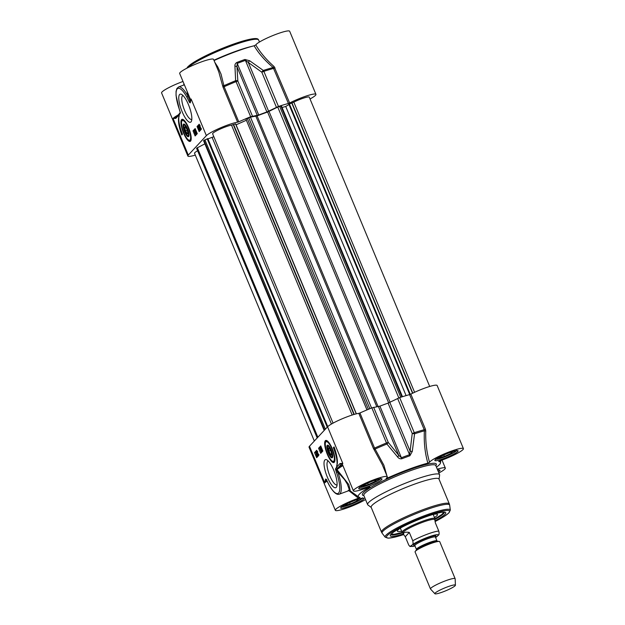 <?xml version="1.0" encoding="UTF-8"?>
<svg xmlns="http://www.w3.org/2000/svg" width="625" height="625" viewBox="0 0 625 625"><rect width="100%" height="100%" fill="white"/><g stroke="black" fill="none" stroke-linecap="round" stroke-linejoin="round"><path stroke-width="0.94" d="M182.992 81.461A18.367 2.492 157.4 0 0 161.586 92.93L187.859 156.047A18.367 2.492 -22.6 0 1 188.297 155.094L206.375 135.648A18.367 2.492 -22.6 0 1 220.461 127.867A18.367 2.492 -22.6 0 1 237.625 122.203L238.758 121.82A61.211 8.305 -22.6 0 1 250.656 116.727L258.719 114.992A51.195 6.945 -22.6 0 1 266.891 111.977L278.469 106.453A61.211 8.305 -22.6 0 1 288.414 103.469L289.641 102.984A18.367 2.492 -22.6 0 1 306.617 95.906A18.367 2.492 -22.6 0 1 315.945 94.367A18.367 2.492 -22.6 0 1 310.031 98.977M218.75 71.789L213.578 59.375A18.367 2.492 157.4 0 0 195.664 64.133A18.367 2.492 157.4 0 0 179.672 73.484L190.688 99.953A18.367 2.492 157.4 0 1 191.125 99L190.688 99.953M214.062 60.531A44.516 6.039 -22.6 0 1 254.141 45.766C258.531 53.273 264.859 60.523 273.141 67.5L288.414 103.469M315.945 94.367L289.672 31.25A18.367 2.492 157.4 0 0 273.039 35.484A18.367 2.492 157.4 0 0 255.812 44.938L254.141 45.766M176.398 117.016L173.039 118.445L175.82 118.406L179.336 114.625L180.422 112.883L179.336 109.414L180.305 112.609M179.336 114.625A1.109 1.055 -137.1 0 1 179.555 113.461M175.82 118.406A1.109 1.055 -137.1 0 1 176.047 117.234M179.383 109.414A21.148 5.984 69.7 0 1 176.953 89.258A21.148 5.984 69.7 0 1 186.984 97.359A1.109 0.484 -28.5 0 1 188.078 96.422L188.055 96.383A22.258 6.297 -110.3 0 0 178.594 86.953L176.867 88.547L176.062 91.406L176.062 95.562L179.336 109.414M186.984 97.359L189.062 101.523L190 100.891L188.078 96.414M190.352 101.773A1.109 1.031 27 0 0 190.305 102.719L191.125 99L206.375 135.648M190.445 101.531L190 100.891L190.703 100.539M187.078 91.273L188.055 96.383M289.641 102.984L274.102 66.555A1.109 0.422 -49.9 0 1 273.141 67.5A60.93 8.266 157.4 0 0 263.328 70.445A2.227 0.82 126.6 0 0 261.812 72.195L263.859 71.352A2.227 1.141 -107.9 0 0 263.328 70.445L249.664 60.766A2.227 0.844 124.8 0 0 248.312 62.461L261.812 72.195L276.422 107.297M274.102 66.555C266.227 59.602 260.125 52.391 255.812 44.938M218.773 71.852L222.578 85.594A1.109 0.625 172.4 0 0 223.898 85.703L221.031 74.086L217.805 66.969L214.82 62.352M222.578 85.594L223.016 87.102L224.141 86.719L223.898 85.703A60.93 8.266 157.4 0 1 235.641 80.68L236.047 81.625L237.844 81.055A2.227 1.305 175.9 0 0 235.641 80.68L234.938 66.211A2.227 1.344 177.2 0 1 236.961 66.656L237.242 63.398A51.195 6.945 -22.6 0 1 245.414 60.383L248.312 62.461L268.617 111.234M249.664 60.766L244.922 59.469A50.914 6.906 157.4 0 0 236.797 62.469C235.328 63.445 234.711 64.695 234.938 66.211M191.008 121.891A14.961 4.234 -110.3 0 0 191.438 121.18A14.961 4.234 -110.3 0 0 189.281 106.734A14.961 4.234 -110.3 0 0 181.523 94.359A14.961 4.234 -110.3 0 0 180.938 108.562A14.961 4.234 -110.3 0 0 191.008 121.891M190.547 141.141A11.773 3.336 -110.3 0 0 190.617 141.062A11.773 3.336 -110.3 0 0 189.188 129.219A11.773 3.336 -110.3 0 0 182.578 119.297A11.773 3.336 -110.3 0 0 182.883 131.367A11.773 3.336 -110.3 0 0 190.547 141.141M182.5 134.211L181.781 134.984A19.367 5.484 69.7 0 1 179.312 115.711A16.695 4.727 -110.3 0 0 182.5 134.211M197.273 133.648L195.133 135.953L193.016 130.859L195.156 128.555L197.273 133.648M197.062 126.508L199.203 124.211L201.32 129.297L199.18 131.602L197.062 126.508L198.062 126.141L198.344 126.812M199.406 124.695L198.062 126.141M199.648 129.953L199.977 130.742M200.617 129.055L199.977 129.516L198.797 126.367L199.555 127.109L199.977 129.516M198.797 126.367L199.406 126.172M201.109 128.789L200.523 129.094L199.797 127.492L199.836 125.641M200.648 129.211L200.055 129.438M199.242 127.438L199.82 128.82L199.5 127.344M200.891 128.273L200.523 129.094M201.039 128.617L200.438 128.617M200.25 128.102L199.75 125.867L200.25 128.102M200.68 127.766L200.383 128.273L200.031 126.203M200.164 129.75L199.562 129.977L198.688 128.664L198.266 126.859L199.523 130L200.125 129.781M198.266 126.859L198.883 126.875M199.438 129.664L198.398 127.164L199.422 129.68M195.359 129.047L194.016 130.492L194.664 132.039M194.727 132.461L194.375 131.289L194.766 131.922L195.078 131.586L195.719 134.266L194.727 132.461L195.93 135.094M196.281 133.875L195.648 134.336M194.461 131.195L195.234 131.383M196.656 133.367L196.078 133.953L194.969 130.57L196.078 133.953M195.336 130.258L196.523 133.414L195.25 130.352L195.797 130.086M197.078 133.172L196.578 133.352M197.094 133.203L196.523 133.414M196.75 133.656L196.148 133.875M196.32 134.039L195.719 134.266M194.914 132.266L195.484 133.648L195.164 132.172M193.016 130.859L194.016 130.492M191.805 119.375A12.734 3.602 69.7 0 1 191.727 119.414A12.734 3.602 69.7 0 1 183.93 108.711A12.734 3.602 69.7 0 1 182.891 95.516A12.734 3.602 69.7 0 1 182.977 95.484M183.438 119.695A11.133 3.148 -110.3 0 0 182.805 119.719L183.211 119.57A11.133 3.148 69.7 0 1 183.227 119.562M190.945 140.438A11.133 3.148 69.7 0 1 190.922 140.445L190.523 140.594A11.133 3.148 -110.3 0 0 191.016 140.195M183.5 124.219A6.734 1.906 -110.3 0 0 183.133 125.445A6.734 1.906 -110.3 0 0 185.438 133.656A6.734 1.906 -110.3 0 0 188.82 136.219A6.734 1.906 -110.3 0 0 187.852 129.719A6.734 1.906 -110.3 0 0 184.359 124.148A6.734 1.906 -110.3 0 0 183.5 124.219M187.469 135.523A5.562 1.578 69.7 0 1 184.867 131.641A5.562 1.578 69.7 0 1 183.641 126.297A5.562 1.578 69.7 0 1 183.789 125.547A5.562 1.578 69.7 0 1 187.539 129.828A5.562 1.578 69.7 0 1 187.469 135.523L188.148 135.875A6.148 1.742 -110.3 0 0 188.938 135.797M184.727 124.391A6.148 1.742 -110.3 0 0 184.07 124.852L183.789 125.547M187.141 129.734L185.242 126.531L184.164 127.172L184.984 131.023L186.891 134.227L187.969 133.578L187.141 129.734M184.164 127.172L185.508 126.977M184.984 131.023L185.516 130.797L184.789 127.406L185.586 127.109M186.891 134.227L187.195 133.625L185.516 130.797L187.234 130.164M187.891 133.211L187.195 133.625M195.305 155.094A18.367 2.492 -22.6 0 1 187.859 156.047M327.984 447.789L328.375 451.172L330.188 454.898L331.609 455.242L331.219 451.852L329.406 448.125L327.984 447.789L329.484 448.289M328.375 451.172L328.945 451.062L328.602 448.078M330.188 454.898L330.547 454.352L328.945 451.062L330.547 450.477M331.539 454.594L330.547 454.352L331.469 454.016M327.984 451.078A5.562 1.578 69.7 0 1 327.516 446.688A5.562 1.578 69.7 0 1 331.273 450.969A5.562 1.578 69.7 0 1 331.203 456.664A5.562 1.578 69.7 0 1 327.984 451.078M331.203 456.664L331.875 457.008A6.148 1.742 -110.3 0 0 332.672 456.938M328.461 445.523A6.148 1.742 -110.3 0 0 327.805 445.984L327.516 446.688M327.609 450.992A6.734 1.906 -110.3 0 0 332.555 457.352A6.734 1.906 -110.3 0 0 331.586 450.852A6.734 1.906 -110.3 0 0 328.094 445.281A6.734 1.906 -110.3 0 0 327.234 445.352A6.734 1.906 -110.3 0 0 327.609 450.992M326.938 440.703A11.133 3.148 69.7 0 1 326.961 440.695L325.93 441.266C326.062 442.195 324.289 439.547 325.969 449.336C328.117 457.688 333.234 463.531 334.258 461.734A11.133 3.148 -110.3 0 0 334.75 461.328M334.672 461.578A11.133 3.148 69.7 0 1 334.656 461.586L334.258 461.734M325.312 440.742A11.773 3.336 -110.3 0 0 327.344 454.375A11.773 3.336 -110.3 0 0 334.352 462.195A11.773 3.336 -110.3 0 0 332.922 450.359A11.773 3.336 -110.3 0 0 326.312 440.438A11.773 3.336 -110.3 0 0 325.312 440.742M326.445 479.836A1.109 1.031 -153 0 1 325.562 479.172L324.742 482.891L326.75 479.844M429.555 462.312C426.695 452.531 425.422 442.055 425.75 430.875L424.375 430.828C423.812 442.367 424.977 453.141 427.875 463.141L429.555 462.312A18.367 2.492 -22.6 0 1 446.781 452.859A18.367 2.492 -22.6 0 1 463.414 448.625L437.141 385.508A18.367 2.492 157.4 0 0 427.812 387.055A18.367 2.492 157.4 0 0 410.836 394.125L409.602 394.617A61.211 8.305 157.4 0 0 399.664 397.594L388.078 403.117A51.195 6.945 157.4 0 0 379.914 406.141L371.852 407.875A61.211 8.305 157.4 0 0 359.945 412.969L358.812 413.352A18.367 2.492 157.4 0 0 341.656 419.016A18.367 2.492 157.4 0 0 327.57 426.797L309.484 446.242A18.367 2.492 157.4 0 0 309.055 447.188L335.328 510.305A18.367 2.492 -22.6 0 1 358.453 498.227M324.859 460A14.961 4.234 -110.3 0 0 327.812 478.195A14.961 4.234 -110.3 0 0 336.688 486.664A14.961 4.234 -110.3 0 0 334.531 472.219A14.961 4.234 -110.3 0 0 326.773 459.844A14.961 4.234 -110.3 0 0 324.859 460M333.367 447.68L334.078 446.906A19.367 5.484 69.7 0 1 336.555 466.18A16.695 4.727 -110.3 0 0 333.367 447.68L334.242 447.352M318.586 448.242L320.727 445.937L322.844 451.031L320.703 453.336L318.586 448.242L319.586 447.875L321.5 452.477M318.805 455.383L316.664 457.68L314.539 452.594L316.68 450.289L318.805 455.383M316.883 450.781L315.547 452.219L315.836 452.922M317.25 456.313L317.461 456.82M318.477 454.719L317.867 455.227L317.562 454.5L317.258 454.828L316.688 452.078L317.867 455.227M317.859 455.203L316.789 456.32L316.141 452.5L317.023 456.094M317.469 455.961L316.914 456.438M318.555 454.914L317.953 455.133M317.422 454.156L316.844 452.773L317.422 454.156M316.68 452.469L316.266 452.625M316.648 452.312L316.141 452.5M316.789 452.969L316.352 453.125M316.414 453.492L316.914 455.727L316.414 453.492M316.281 453.328L316.641 455.453L316.102 453.195M318.453 454.547L317.516 453.43L317.234 451.602M318.516 454.695L318.102 454.594M318.273 454.109L317.414 452.039M314.539 452.594L315.547 452.219M320.93 446.43L319.586 447.875M322.031 449.992L322.297 450.797L321.625 451.102L320.516 447.719L321.625 451.102M321.992 450.961L321.328 451.336L320.141 448.18L321.328 451.336M320.609 448.008L320.141 448.18M322.016 451.023L321.414 451.242M320.977 447.5L320.586 447.641M322.297 450.797L321.695 451.023M321.898 449.672L321.445 449.664L321.016 447.258L321.898 449.672M321.977 449.859L321.586 450.008M321.75 449.328L321.18 447.953L321.75 449.328M337.055 484.859A12.734 3.602 69.7 0 1 336.977 484.898A12.734 3.602 69.7 0 1 329.5 475.039A12.734 3.602 69.7 0 1 327.711 461.297A12.734 3.602 69.7 0 1 328.141 461A12.734 3.602 69.7 0 1 328.227 460.969M342.391 464.094L342.391 464.398A18.367 2.492 -22.6 0 1 342.82 463.445L340.047 463.484A1.109 1.055 42.9 0 0 341.469 464.133L342.812 463.445L327.57 426.797M340.047 463.484L336.523 467.266A1.109 1.055 42.9 0 0 337.953 467.914L341.469 464.133A19.477 2.641 157.4 0 0 342.266 464.195M336.523 467.266L335.445 469.008L336.219 469.492L337.953 467.914A61.867 8.398 157.4 0 1 342.602 464.898M336.211 469.492L337.797 472.047L344.539 479.594L347.344 484.125L349.555 490.391L358.562 496.945A44.516 6.039 157.4 0 0 360.023 497.414L358.453 498.219L348.273 490.211M335.445 469.008L336.484 472.477L337.797 472.047A22.258 6.297 -110.3 0 1 339.273 494.195L349.555 490.398M336.484 472.477A21.148 5.984 69.7 0 1 338.906 492.633A21.148 5.984 69.7 0 1 328.875 484.531A1.109 0.484 151.5 0 0 328.898 484.688A1.109 0.484 151.5 0 0 329.023 484.797M328.875 484.531L326.867 480.508M350.227 490.406L348.773 484.547L336.977 469.609A60.898 8.266 -22.6 0 1 342.898 465.609M336.344 469.508L336.977 469.609M427.875 463.141A44.516 6.039 157.4 0 0 387.266 478.148L387.164 477.352M369.453 486.898L368.766 487.141A18.367 2.492 -22.6 0 1 353.406 490.859A18.367 2.492 -22.6 0 1 369.406 481.508A18.367 2.492 -22.6 0 1 387.312 476.75A18.367 2.492 -22.6 0 1 386.18 478.344L386.078 478.477M386.18 478.344L387.266 478.148M358.562 496.945A44.516 6.039 157.4 0 1 369.672 487.039L369.922 486.82M365.531 499.539A18.367 2.492 -22.6 0 1 347.109 507.922A18.367 2.492 -22.6 0 1 335.328 510.305M437.289 469.203A18.367 2.492 -22.6 0 1 445.328 468.07A18.367 2.492 -22.6 0 1 438.859 472.977M436.453 467.195A44.516 6.039 157.4 0 0 440.523 462.828A44.516 6.039 157.4 0 0 438.719 461.523L438.734 461.414M463.414 448.625A18.367 2.492 -22.6 0 1 440.281 460.711L438.672 461.484M439.055 479.242L439.617 475.109A38.953 5.289 157.4 0 0 439.57 474.68A38.953 5.289 157.4 0 0 406.789 482.656A38.953 5.289 157.4 0 0 368.562 502.594A38.953 5.289 157.4 0 0 367.641 504.617A38.953 5.289 157.4 0 0 367.914 504.953L371.242 507.469M455.672 450.859L455.688 450.836A10.461 1.422 -22.6 0 1 455.672 450.859A10.461 1.422 -22.6 0 1 447.047 455.781A10.461 1.422 -22.6 0 1 436.766 458.883A10.461 1.422 -22.6 0 1 436.539 458.828A10.461 1.422 -22.6 0 1 436.516 458.812L436.516 458.812M452.664 451.609L451.219 453.328L444.383 456.438L439.203 457.773L440.211 456.687M444.383 456.438L443.781 454.984M451.219 453.328L450.758 452.227M361.5 498.43L361.508 498.398A10.461 1.422 -22.6 0 1 361.5 498.43A10.461 1.422 -22.6 0 1 352.867 503.344A10.461 1.422 -22.6 0 1 342.586 506.445A10.461 1.422 -22.6 0 1 342.367 506.391A10.461 1.422 -22.6 0 1 342.336 506.383L342.367 506.391M358.484 499.18L357.039 500.898L350.211 504L345.023 505.336L346.039 504.25M350.211 504L349.602 502.555M357.039 500.898L356.578 499.797M379.578 478.984L379.594 478.961A10.461 1.422 -22.6 0 1 379.578 478.984A10.461 1.422 -22.6 0 1 370.484 484.102A10.461 1.422 -22.6 0 1 360.445 486.953A10.461 1.422 -22.6 0 1 360.422 486.938L360.414 486.938M376.57 479.734L375.125 481.453L368.289 484.562L363.109 485.891L364.117 484.805M368.289 484.562L367.688 483.109M375.125 481.453L374.664 480.352M386.922 475.797L383.875 465.211L374.562 448.07L359.945 412.969M358.812 413.352L373.43 448.453L374.234 449.914L375.133 449.023A60.93 8.266 -22.6 0 1 386.883 444.008A2.227 0.797 -38.6 0 0 388.258 442.398L386.461 442.977L386.883 444.008L397.562 456.891A2.227 0.852 -39.5 0 0 398.766 455.359L388.258 442.398L373.648 407.297M374.234 449.914L382.273 464.633M425.75 430.875L425.445 429.227L424.219 429.719L424.375 430.828A60.93 8.266 -22.6 0 0 414.562 433.773A2.227 1.141 -107.9 0 0 414.273 432.695L412.227 433.539L414.562 433.773L412.289 451.445L410.117 451.164L409.555 454.711A51.195 6.945 157.4 0 0 401.391 457.734L398.766 455.359L378.461 406.578M397.562 456.891C398.578 458.359 399.977 458.992 401.766 458.773A50.914 6.906 -22.6 0 1 409.883 455.773L412.289 451.445M372.031 505.383A36.727 4.984 157.4 0 0 371.164 507.289L381.508 532.141A36.727 4.984 157.4 0 1 382.375 530.234A36.727 4.984 157.4 0 1 418.414 511.43A36.727 4.984 157.4 0 1 449.328 503.906L438.984 479.055A36.727 4.984 157.4 0 0 408.07 486.578A36.727 4.984 157.4 0 0 372.031 505.383M435.227 520.711A30.047 4.078 157.4 0 0 445.281 512.305A30.047 4.078 157.4 0 0 418.562 519.625A30.047 4.078 157.4 0 0 390.977 534.25A30.047 4.078 157.4 0 0 390.32 535.18A30.047 4.078 157.4 0 0 403.367 533.969M444.305 512.125A28.938 3.93 -22.6 0 1 434.867 519.445M402.727 532.828A28.938 3.93 -22.6 0 1 390.875 534.359M400.898 527.758A21.703 2.945 157.4 0 0 397.383 531.164A21.703 2.945 157.4 0 0 399.93 531.516A21.703 2.945 157.4 0 0 401.625 531.227M434.508 517.547A21.703 2.945 157.4 0 0 437.453 514.484A21.703 2.945 157.4 0 0 432.555 514.578M197.609 150.758A11.133 1.508 157.4 0 0 194.539 153.266L314.328 441.031M204.883 143.828L196.555 148.211L317.188 437.961L196.555 148.211M327.734 426.625L207.844 138.609L203.57 140.672L324.188 430.438M213.82 136.711L207.953 138.867M356.375 413.828L235.68 123.875L231.523 125.141A11.133 1.508 157.4 0 0 219.695 129.297A11.133 1.508 157.4 0 0 212.625 133.82L333.055 423.141M246.391 120.258L236.07 124.812M402.469 396.703L281.422 105.906L277.742 107.047L267.594 112.039A49.195 6.68 157.4 0 0 257.094 115.914L250.469 117.125L245.938 119.172L366.984 409.906M289 104.508L285.734 106.484L282.086 107.5M429.695 386.461L309.266 97.148A11.133 1.508 157.4 0 0 293.812 102.117L288.875 104.219L409.742 394.578M331.43 424.047L212.227 137.672M406.094 395.609L285.734 106.484M455.422 585.203L455.156 578.773A13.359 1.812 157.4 0 0 455.133 578.68L439.734 541.68A13.359 1.812 157.4 0 0 439.211 541.43A13.359 1.812 157.4 0 0 427.016 545.008A13.359 1.812 157.4 0 0 415.383 551.25A13.359 1.812 157.4 0 0 415.258 551.398A13.359 1.812 157.4 0 0 415.07 551.945L430.477 588.945A13.359 1.812 157.4 0 0 430.523 589.023L434.898 593.75A11.133 1.508 157.4 0 0 445.711 590.805A11.133 1.508 157.4 0 0 455.422 585.203A11.133 1.508 157.4 0 0 446.297 587.312A11.133 1.508 157.4 0 0 435.117 593.109A11.133 1.508 157.4 0 0 434.898 593.75M436.703 536.789L438.195 535.32C439.133 535.07 439.336 533.672 438.805 531.133L435.328 522.781L434.789 519.664A17.25 2.344 157.4 0 0 420.273 523.195A17.25 2.344 157.4 0 0 403.344 532.031A17.25 2.344 157.4 0 0 402.938 532.922L403.586 534.5L403.727 532.945C404.484 532.18 406.336 532 409.297 532.406L412.766 540.75C413.305 543.297 413.102 544.695 412.164 544.945L410 546.523L408.75 545.07L405.273 536.727L403.586 534.5M405.273 536.727L409.297 532.406M434.82 519.75L434.953 518.766A17.805 2.414 157.4 0 0 434.938 518.57A17.805 2.414 157.4 0 0 419.945 522.219A17.805 2.414 157.4 0 0 402.477 531.336A17.805 2.414 157.4 0 0 402.055 532.258A17.805 2.414 157.4 0 0 402.18 532.406L402.969 533.008M455.133 578.68A13.359 1.812 157.4 0 0 443.898 581.422A13.359 1.812 157.4 0 0 430.789 588.258A13.359 1.812 157.4 0 0 430.477 588.945M257.094 39.258A37.844 5.133 157.4 0 0 224.781 47.375A37.844 5.133 157.4 0 0 188.195 66.531M187.812 67.719A38.953 5.289 -22.6 0 1 226.242 47.82A38.953 5.289 -22.6 0 1 258.625 39.992C257.961 39.914 259.781 36.344 243.766 40.781C236.711 42.812 228.781 45.656 219.977 49.312C209.148 53.867 200.422 58.188 193.805 62.266L187.805 66.789L186.781 68.242M251.867 46.367A38.953 5.289 157.4 0 0 213.937 60.234M189.062 101.523A2.156 0.609 -110.3 0 0 190.305 102.719M178.109 115.016A18.367 2.492 157.4 0 0 173.039 118.445L188.297 155.094M275.031 67.875L273.805 68.367A61.211 8.305 -22.6 0 0 263.859 71.352L278.469 106.453M266.891 111.977L245.414 60.383A2.227 0.812 -109.5 0 0 244.922 59.469M238.758 121.82L224.141 86.719A61.211 8.305 -22.6 0 1 236.047 81.625L250.656 116.727M252.461 116.156L237.844 81.055L236.961 66.656L257.266 115.438M236.797 62.469A2.227 0.438 69 0 1 237.242 63.398L258.719 114.992M223.016 87.102L237.625 122.203M198.797 126.664L198.359 126.828M182.078 120.805A10.461 2.961 -110.3 0 0 186.117 137.242A10.461 2.961 -110.3 0 0 189.992 133.078A10.461 2.961 -110.3 0 0 182.078 120.805M325.812 441.945A10.461 2.961 -110.3 0 0 329.852 458.383A10.461 2.961 -110.3 0 0 333.727 454.219A10.461 2.961 -110.3 0 0 325.812 441.945M327.172 440.836A11.133 3.148 -110.3 0 0 326.539 440.852M309.484 446.242L324.742 482.891A18.367 2.492 -22.6 0 1 327.078 481.078M326.805 480.367A2.156 0.609 -110.3 0 0 325.562 479.172M435.141 459.867A12.578 1.703 157.4 0 0 449.789 456.094A12.578 1.703 157.4 0 0 454.445 451.086A12.578 1.703 157.4 0 0 435.141 459.867M340.969 507.43A12.578 1.703 157.4 0 0 355.609 503.664A12.578 1.703 157.4 0 0 360.266 498.656A12.578 1.703 157.4 0 0 340.969 507.43M359.047 487.984A12.578 1.703 157.4 0 0 373.688 484.219A12.578 1.703 157.4 0 0 378.344 479.211A12.578 1.703 157.4 0 0 359.047 487.984M438.438 471.953A12.578 1.703 157.4 0 0 437.711 470.219M435.82 465.672A40.07 5.438 157.4 0 0 406.969 470.617A40.07 5.438 157.4 0 0 363.32 492.789A40.07 5.438 157.4 0 0 363.898 495.609M363.797 495.367L363.828 495.453A38.953 5.289 -22.6 0 1 364.75 493.438A38.953 5.289 -22.6 0 1 402.977 473.492A38.953 5.289 -22.6 0 1 435.758 465.516L435.711 465.43M456.461 450.719A11.461 1.555 -22.6 0 1 446.633 456.102A11.461 1.555 -22.6 0 1 435.883 459.281M438.383 470.164A11.461 1.555 -22.6 0 1 437.891 470.648M362.281 498.281A11.461 1.555 -22.6 0 1 352.453 503.664A11.461 1.555 -22.6 0 1 341.711 506.852M380.367 478.844A11.461 1.555 -22.6 0 1 370.539 484.227A11.461 1.555 -22.6 0 1 359.789 487.406M373.43 448.453L374.562 448.07A61.211 8.305 157.4 0 1 386.461 442.977L371.852 407.875M425.445 429.227L410.836 394.125M409.602 394.617L424.219 429.719A61.211 8.305 157.4 0 0 414.273 432.695L399.664 397.594M397.617 398.438L412.227 433.539L410.117 451.164L389.812 402.383M409.883 455.773A2.227 0.812 -109.5 0 0 409.555 454.711L388.078 403.117M379.914 406.141L401.391 457.734A2.227 0.438 69 0 1 401.766 458.773M403.633 534.586A34.203 4.641 157.4 0 1 387.242 535.633A34.203 4.641 157.4 0 1 436.125 512.766A34.203 4.641 157.4 0 1 435.469 521.336L443.852 516.664L448.703 513.102L450.312 510.117L449.672 505.195A36.578 4.961 157.4 0 0 419.461 512.273A36.578 4.961 157.4 0 0 382.953 531.234A36.578 4.961 157.4 0 0 382.18 533.289L381.508 532.141M450.312 510.117A35.281 4.789 157.4 0 0 421.18 516.938A35.281 4.789 157.4 0 0 385.961 535.234A35.281 4.789 157.4 0 0 385.219 537.211L382.18 533.289M391.25 533.977A28.492 3.867 157.4 0 0 394.461 534.234A28.492 3.867 157.4 0 0 402.219 532.438M443.969 512.109L441.789 514.523L434.945 518.82A28.492 3.867 157.4 0 0 443.766 512.109M317.859 437.234L197.32 147.664M324.531 430.062L203.93 140.344M325.352 429.18L204.883 139.766M327.234 427.156L207.195 138.789M352.188 415.023L231.523 125.141M353.938 414.484L233.25 124.555M354.258 414.391L233.555 124.414M356.242 413.859L235.508 123.82M368.352 409.328L247.234 118.375M369.852 408.703L248.727 117.719M371.547 408L250.469 117.125M376.828 406.82L255.891 116.289M378.109 406.633L257.094 115.914M388.672 402.898L267.594 112.039M390.07 402.25L269.016 111.437M398.812 397.906L277.742 107.047M400.734 397.25L279.625 106.297M401.906 396.883L280.812 105.969M410.305 394.367L289.391 103.906M412.563 393.266L291.711 102.922M412.789 393.156L291.953 102.859M414.602 392.297L293.812 102.117M414.914 545.328L414.859 545.633A11.133 1.508 -22.6 0 1 415.117 545.062A11.133 1.508 -22.6 0 1 426.039 539.359A11.133 1.508 -22.6 0 1 435.406 537.086L436.992 540.891A11.133 1.508 157.4 0 0 427.625 543.164A11.133 1.508 157.4 0 0 416.703 548.867A11.133 1.508 157.4 0 0 416.438 549.445L416.453 549.898M415.258 551.398L416.484 549.844A11.578 1.57 -22.6 0 1 416.594 549.719A11.578 1.57 -22.6 0 1 426.672 544.312A11.578 1.57 -22.6 0 1 437.25 541.203L439.211 541.43M435.203 536.922A12.023 1.633 157.4 0 0 428.031 537.539A12.023 1.633 157.4 0 0 413.977 544.539A12.023 1.633 157.4 0 0 414.883 545.383M412.164 544.945A14.578 1.977 -22.6 0 1 427.906 537.195A14.578 1.977 -22.6 0 1 438.195 535.32M437.422 536.148A14.578 1.977 -22.6 0 1 435.562 537.445M415.008 546A14.578 1.977 -22.6 0 1 411.391 545.766M438.805 531.133A17.25 2.344 157.4 0 0 412.766 540.75M259.469 42.016L258.625 39.992M180.359 112.156L179.523 113.5M179.523 113.492L176.008 117.273M190.742 100.328L190.578 101.539M178.594 86.953L184.383 84.812M183.891 83.633L183.727 85.055M199.547 125.508L200.148 125.281M200.734 128.758L201.336 128.531M198.312 126.828L198.906 126.609M182.805 119.719L182.195 120.133C182.328 121.055 180.555 118.406 182.242 128.203C184.383 136.555 189.5 142.398 190.523 140.594M317.117 456.086L317.719 455.867M315.93 452.836L316.531 452.617M317.141 451.594L317.742 451.367M318.352 454.766L318.953 454.547M326.828 479.773L326.297 479.648L328.898 484.688C333.031 491.992 336.484 495.156 339.273 494.195M363.828 495.453L367.641 504.617M435.758 465.516L439.57 474.68M456.617 450.258L457.07 450.711L455.641 450.844C452.25 451.008 436.016 458.109 435.531 459.602L435.453 459.07M438.531 469.703L438.984 470.148L437.727 470.258M362.438 497.828L362.891 498.273L361.469 498.406C358.078 498.57 341.836 505.68 341.359 507.172L341.273 506.633M380.523 478.383L380.977 478.828L379.547 478.969C376.156 479.125 359.922 486.234 359.438 487.727L359.352 487.195M440.523 462.828L440.797 460.531M449.672 505.195L449.328 503.906M385.219 537.211L388.477 538.172L395.023 537.094L403.633 534.602M402.227 532.445L394.352 534.266L391.102 534.117M442.008 460.094L445.328 468.07M342.391 464.398L353.406 490.859M382.117 464.273L387.312 476.75M245.938 119.172L366.961 409.914M414.859 545.633L416.438 549.445M436.781 536.742L435.578 537.5M415.031 546.055L410 546.531M400.336 528.125L402.055 532.258M433.211 514.438L434.938 518.57"/></g></svg>
